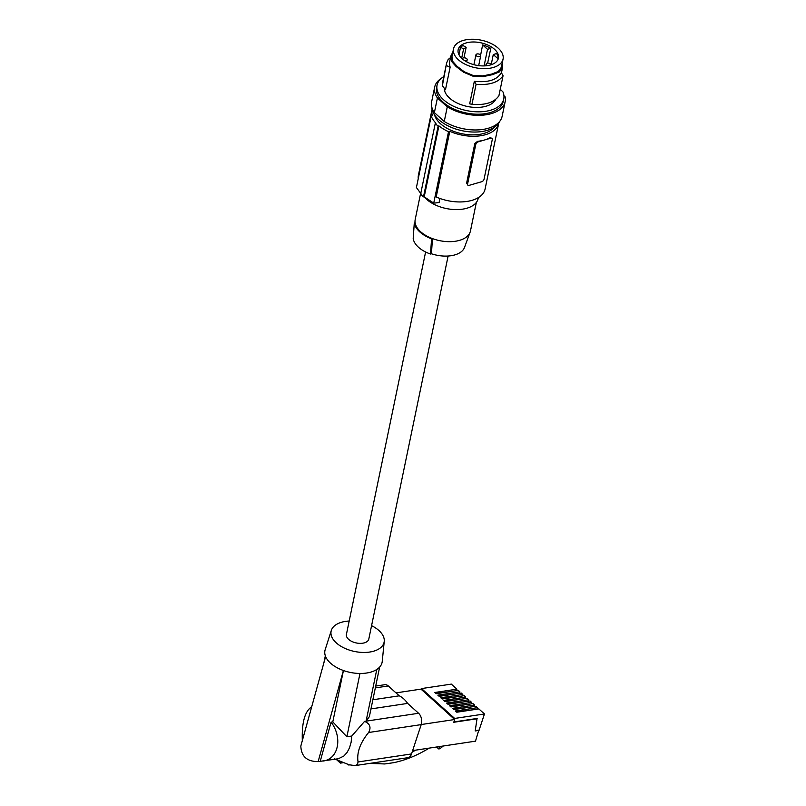 <?xml version="1.0" encoding="UTF-8"?>
<svg xmlns="http://www.w3.org/2000/svg" width="806" height="806" viewBox="0 0 806 806"><rect width="100%" height="100%" fill="white"/><g stroke="black" fill="none" stroke-linecap="round" stroke-linejoin="round"><path stroke-width="1.21" d="M370.972 708.907L407.645 703.406L418.586 713.27A8.272 5.33 81.5 0 1 421.206 724.614L411.534 753.942A8.272 5.33 81.5 0 1 407.846 757.69L355.003 765.619L357.451 764.431L358.055 761.962L411.534 753.942M372.866 699.779L399.242 695.82A27.726 17.863 81.5 0 1 407.645 703.406M325.614 656.588L300.84 745.993C301.182 756.381 306.955 761.589 318.148 761.61L338.419 758.718L343.819 756.068L347.033 752.532L349.522 747.827L351.124 742.235L351.779 736.029L364.584 721.37C370.025 723.758 371.354 727.465 368.584 732.513C360.121 742.931 356.615 752.744 358.055 761.962M349.542 764.914L349.33 764.944A4.373 2.63 -48 0 1 347.608 764.531A4.373 2.63 -48 0 1 347.275 764.118M334.218 758.819L349.018 764.743L355.003 765.619M399.242 695.82L388.301 685.956A8.272 5.33 -98.5 0 0 384.784 684.707L375.707 686.067M364.584 721.37L366.085 721.148L376.795 669.464M322.813 761.076C338.349 759.373 342.943 737.752 331.085 722.136L332.797 721.884L346.872 736.765L351.779 736.029M311.71 706.761C304.849 711.275 301.716 722.559 302.321 740.633M332.797 721.884L343.437 670.521M318.148 761.61L343.396 670.501M331.085 722.136L320.234 761.297M379.636 667.086L369.37 716.645L366.085 721.148L418.586 713.27M340.857 761.69L340.394 763.111L343.406 762.688M369.813 763.403L384.774 763.957L393.65 762.688C405.317 760.3 417.176 755.444 429.215 748.109M412.219 751.837L416.239 750.054M340.394 763.111L337.059 760.108M439.482 746.568L438.706 748.935L436.57 747.011M476.951 709.199L477.464 707.668L475.913 706.268L453.838 709.582L452.458 708.333L474.533 705.028L472.981 703.628L450.917 706.943L449.526 705.693L471.601 702.379L470.049 700.988L447.985 704.293L446.595 703.054L468.669 699.739L467.117 698.339L445.053 701.653L443.663 700.404L465.737 697.099L464.185 695.699L442.121 699.014L440.741 697.764L462.805 694.45L461.254 693.059L439.189 696.364L437.809 695.125L459.873 691.81L458.322 690.42L436.258 693.724L434.877 692.475L456.942 689.17L451.33 684.113L421.538 688.576L454.665 718.438L454.393 719.254L420.984 689.13L395.978 692.888M456.942 689.17L456.438 690.702M459.873 691.81L459.37 693.341M462.805 694.45L462.301 695.981M465.737 697.099L465.233 698.631M468.669 699.739L468.165 701.27M471.601 702.379L471.097 703.91M474.533 705.028L474.019 706.55M475.258 730.639L479.137 730.055L484.456 713.975L478.845 708.917L456.77 712.222L455.39 710.983L477.464 707.668M443.27 746.003L439.945 748.744L438.706 748.935M478.774 730.115L475.5 741.167L412.632 750.598M479.066 730.377L475.208 730.951L477.061 718.468L453.879 721.944M477.343 718.73L453.768 722.267L454.685 719.516L421.236 724.534M484.456 713.975L454.665 718.438M476.598 709.25L456.498 711.97M421.276 689.392L421.538 688.576M473.666 706.61L453.566 709.33M450.635 706.691L470.734 703.96M447.703 704.041L467.802 701.321M464.871 698.681L444.771 701.401M441.839 698.762L461.939 696.041M459.007 693.392L438.907 696.122M435.975 693.472L456.085 690.752M346.872 736.765L359.98 673.473M349.189 621.033A27.051 15.062 11.7 0 0 331.337 630.373L325.181 649.656A29.187 16.251 11.7 0 0 330.541 663.177A29.187 16.251 11.7 0 0 361.874 673.453A29.187 16.251 11.7 0 0 382.235 661.474L384.24 641.334A27.051 15.062 11.7 0 0 378.911 630.524A27.051 15.062 11.7 0 0 371.566 625.668M331.337 630.373A27.051 15.062 11.7 0 0 336.314 642.906A27.051 15.062 11.7 0 0 365.36 652.437A27.051 15.062 11.7 0 0 384.24 641.334M448.116 256.036L368.805 639.037A11.435 6.367 -168.3 0 1 364.393 642.835A11.435 6.367 -168.3 0 1 352.01 641.536A11.435 6.367 -168.3 0 1 346.419 634.403L425.608 251.986M430.505 254.041L431.573 238.848A29.187 16.251 11.7 0 1 414.264 223.242L413.196 238.425A26.789 14.921 11.7 0 0 430.505 254.041L431.422 253.769A25.822 14.377 11.7 0 0 464.498 247.462L470.089 232.229A28.21 15.707 11.7 0 0 470.442 230.99L476.356 202.417M465.858 243.755L466.15 242.969M470.936 228.582L471.369 227.282A29.187 16.251 11.7 0 0 471.288 226.909M420.591 193.47L415.191 219.544A28.21 15.707 11.7 0 0 415.03 220.834A28.21 15.707 11.7 0 0 415.15 222.99A28.21 15.707 -168.3 0 0 420.611 231.725A28.21 15.707 -168.3 0 0 432.469 238.596A28.21 15.707 11.7 0 0 470.089 232.229M478.341 197.621L478.149 198.548A29.187 16.251 -168.3 0 1 445.567 208.381A29.187 16.251 -168.3 0 1 424.218 196.835A170.237 102.453 -48 0 1 423.482 196.876L438.132 126.099A36.482 20.311 11.7 0 1 435.25 123.499L436.016 123.278A35.504 19.767 -168.3 0 1 431.21 116.074L416.41 187.526L421.326 194.226M439.935 198.478L439.099 202.508A170.237 102.453 -48 0 1 433.719 203.132L448.519 131.68L449.788 131.307L436.187 196.986A34.043 18.961 11.7 0 0 485.091 189.047L498.692 123.368A34.043 18.961 11.7 0 0 498.743 123.066M418.254 178.63A34.043 18.961 -168.3 0 1 418.405 175.234L432.006 109.566A34.043 18.961 -168.3 0 1 432.076 109.253M431.21 116.074L432.479 115.701A34.043 18.961 -168.3 0 1 432.006 109.566M477.555 141.342A34.043 18.961 11.7 0 0 484.436 140.012A34.043 18.961 11.7 0 0 490.189 137.665L490.753 138.179L478.119 141.856L477.555 141.342L474.815 143.508L466.624 183.073L467.883 185.199A2.428 1.461 132 0 0 469.102 185.37L481.746 181.703A2.428 1.461 -48 0 0 484.063 179.164L492.265 139.599A2.428 1.461 132 0 0 491.972 138.35A2.428 1.461 132 0 0 490.753 138.179M491.972 138.35L490.189 137.665M449.788 131.307A34.043 18.961 11.7 0 0 498.692 123.368M466.624 183.073L467.601 183.949L475.792 144.385A2.428 1.461 -48 0 1 478.119 141.856M467.601 183.949A2.428 1.461 132 0 0 467.883 185.199M433.719 203.132L424.208 196.825L438.907 125.877A35.504 19.767 11.7 0 0 448.519 131.68M438.907 125.877L438.132 126.099M494.199 127.288A31.615 17.601 -168.3 0 1 469.263 134.733A31.615 17.601 -168.3 0 1 440.348 123.6A31.615 17.601 -168.3 0 1 434.575 114.946M435.25 123.499L420.591 194.276L423.482 196.876M499.791 121.283A35.021 19.495 -168.3 0 1 473.132 132.033A35.021 19.495 -168.3 0 1 438.766 119.691A35.021 19.495 -168.3 0 1 431.825 107.208M441.315 78.343A35.988 20.039 11.7 0 0 434.676 87.098A35.988 20.039 11.7 0 0 437.416 97.969L447.28 106.855A35.988 20.039 11.7 0 0 483.147 115.127A35.988 20.039 11.7 0 0 505.161 101.697A35.988 20.039 11.7 0 0 505.12 96.821L503.921 95.662M443.814 76.55A34.043 18.961 11.7 0 0 437.074 85.124L436.58 87.491A34.043 18.961 11.7 0 0 466.07 112.961A34.043 18.961 11.7 0 0 503.256 101.304L503.75 98.926A34.043 18.961 11.7 0 0 502.944 91.884L500.254 89.305M437.074 85.124A34.043 18.961 11.7 0 0 466.563 110.583A34.043 18.961 11.7 0 0 503.75 98.926M495.66 99.44A26.507 14.76 -168.3 0 1 472.024 107.198A26.507 14.76 -168.3 0 1 446.181 94.211A26.507 14.76 -168.3 0 1 444.277 88.287M503.065 59.09A25.288 14.085 11.7 0 0 481.766 40.3A25.288 14.085 11.7 0 0 453.526 48.834A25.288 14.085 11.7 0 0 474.825 67.613A25.288 14.085 11.7 0 0 503.065 59.09L501.342 67.331L498.279 71.442L491.942 74.001L483.036 75.875L473.182 75.512L473.011 76.207L463.541 72.197L456.085 66.505L451.501 61.347L450.776 56.158L449.375 63.281L450.121 67.251L445.456 89.798L442.383 85.668L442.393 83.502L446.645 62.888L442.383 85.668M473.182 75.512L464.145 71.694L457.032 66.263L452.66 61.337L451.975 56.39L450.776 56.158L452.851 52.078M501.342 67.331L502.612 67.271L502.42 62.193M502.521 67.623L499.317 71.946L492.678 74.615L491.942 74.001M492.678 74.615L483.338 76.58L473.011 76.207M456.085 66.505L457.032 66.263M475.469 65.064A20.563 11.445 11.7 0 0 498.41 58.193A20.563 11.445 11.7 0 0 481.111 42.849A20.563 11.445 11.7 0 0 458.14 49.851A20.563 11.445 11.7 0 0 475.469 65.064M461.657 58.244L463.581 48.944L466.15 47.322L463.067 45.579A20.543 11.435 11.7 0 0 460.498 47.201L458.997 54.788M480.235 54.748A2.428 1.35 11.7 0 0 477.696 53.891A2.428 1.35 11.7 0 0 475.943 54.808A2.428 1.35 11.7 0 0 476.406 55.856A2.428 1.35 11.7 0 0 478.955 56.722A2.428 1.35 11.7 0 0 480.708 55.795A2.428 1.35 11.7 0 0 480.235 54.748M464.588 60.581A2.428 1.35 11.7 0 0 467.168 59.735A2.428 1.35 11.7 0 0 466.704 58.687A2.428 1.35 11.7 0 0 464.155 57.831A2.428 1.35 11.7 0 0 462.402 58.747A2.428 1.35 11.7 0 0 462.392 58.919M490.925 64.823A2.428 1.35 11.7 0 0 490.441 63.946A2.428 1.35 11.7 0 0 487.892 63.09A2.428 1.35 11.7 0 0 486.139 64.006A2.428 1.35 11.7 0 0 486.612 65.054A2.428 1.35 11.7 0 0 487.509 65.598M498.199 58.939L493.292 54.526L496.567 53.569A20.543 11.435 11.7 0 1 498.199 58.939L498.179 58.999M491.176 64.742L493.292 54.526M487.63 63.1L490.794 48.37L487.529 49.317L482.623 44.904L480.608 55.211M490.794 48.37A20.543 11.435 11.7 0 0 482.623 44.904M484.094 65.901L487.529 49.317M463.581 48.944L460.498 47.201M466.15 47.322L463.974 57.831M450.453 57.669L448.176 59.473L446.645 62.888M450.121 67.251L446.524 65.639M471.953 104.337C485.252 105.364 494.239 102.503 498.914 95.753L503.065 75.724C498.39 82.474 489.403 85.335 476.094 84.308L471.953 104.337L469.676 103.823L474.341 81.285L476.094 84.308M503.065 75.724L501.332 72.611C497.201 79.895 488.204 82.786 474.341 81.285M434.676 87.098L431.643 101.737A35.988 20.039 11.7 0 0 434.384 112.608L437.416 97.969M447.28 106.855L444.247 121.494L434.384 112.608M444.247 121.494A35.988 20.039 11.7 0 0 480.114 129.766A35.988 20.039 11.7 0 0 502.128 116.336L505.161 101.697M431.573 238.848L432.469 238.596L431.422 253.769M414.264 223.242L415.15 222.99M368.584 732.513L421.206 724.614M388.301 685.956L375.324 687.901M475.792 144.385L474.815 143.508M452.66 61.337L451.501 61.347M498.279 71.442L499.317 71.946M483.036 75.875L483.338 76.58M464.145 71.694L463.541 72.197M347.608 764.531L347.054 764.038M323.901 662.764L325.332 655.842M473.898 64.681L475.943 54.808M485.766 65.81L486.139 64.006M414.899 223.061L415.03 220.834M466.724 61.861L467.168 59.735M478.673 65.629L480.708 55.795M451.894 56.732L453.526 48.834M502.612 67.271L501.453 72.842"/></g></svg>
